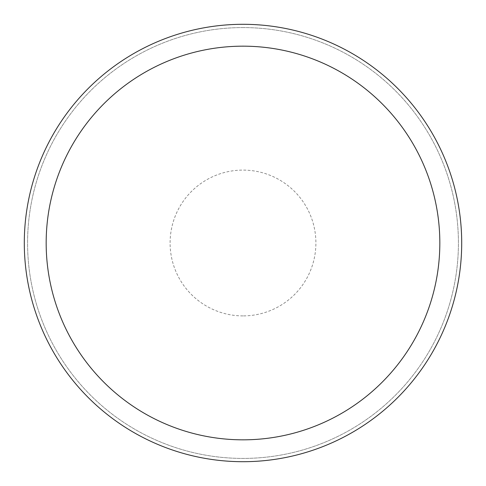 <?xml version="1.0" encoding="UTF-8"?>
<svg xmlns="http://www.w3.org/2000/svg" width="486" height="486" viewBox="0 0 486 486"><rect width="100%" height="100%" fill="white"/><g stroke="black" fill="none" stroke-linecap="round" stroke-linejoin="round"><path stroke-width="0.36" stroke-dasharray="2.43 1.82" d="M243 27.581A215.42 215.42 0 0 1 458.42 243A215.42 215.42 0 0 1 243 458.42A215.42 215.42 0 0 1 27.581 243A215.42 215.42 0 0 1 243 27.581A215.42 215.42 0 0 1 458.42 243A215.42 215.42 0 0 1 243 458.42A215.42 215.42 0 0 1 27.581 243A215.42 215.42 0 0 1 243 27.581M243 24.3A218.7 218.7 0 0 1 461.7 243A218.7 218.7 0 0 1 243 461.7A218.7 218.7 0 0 1 24.3 243A218.7 218.7 0 0 1 243 24.3A218.694 218.694 0 0 1 461.694 243A218.694 218.694 0 0 1 243 461.694A218.7 218.7 0 0 1 24.3 243A218.7 218.7 0 0 1 243 24.3A218.7 218.7 0 0 1 461.7 243A218.7 218.7 0 0 1 243 461.7A218.694 218.694 0 0 1 24.306 243A218.694 218.694 0 0 1 243 24.306A218.7 218.7 0 0 1 461.7 243A218.7 218.7 0 0 1 243 461.7M243 315.9A72.9 72.9 0 0 1 170.1 243A72.9 72.9 0 0 1 243 170.1A72.9 72.9 0 0 1 315.9 243A72.9 72.9 0 0 1 243 315.9"/><path stroke-width="0.73" d="M243 24.3A218.7 218.7 0 0 1 461.7 243A218.7 218.7 0 0 1 243 461.7A218.7 218.7 0 0 1 24.3 243A218.7 218.7 0 0 1 243 24.3M243 46.17A196.83 196.83 0 0 1 439.83 243A196.83 196.83 0 0 1 243 439.83A196.83 196.83 0 0 1 46.17 243A196.83 196.83 0 0 1 243 46.17"/></g></svg>
